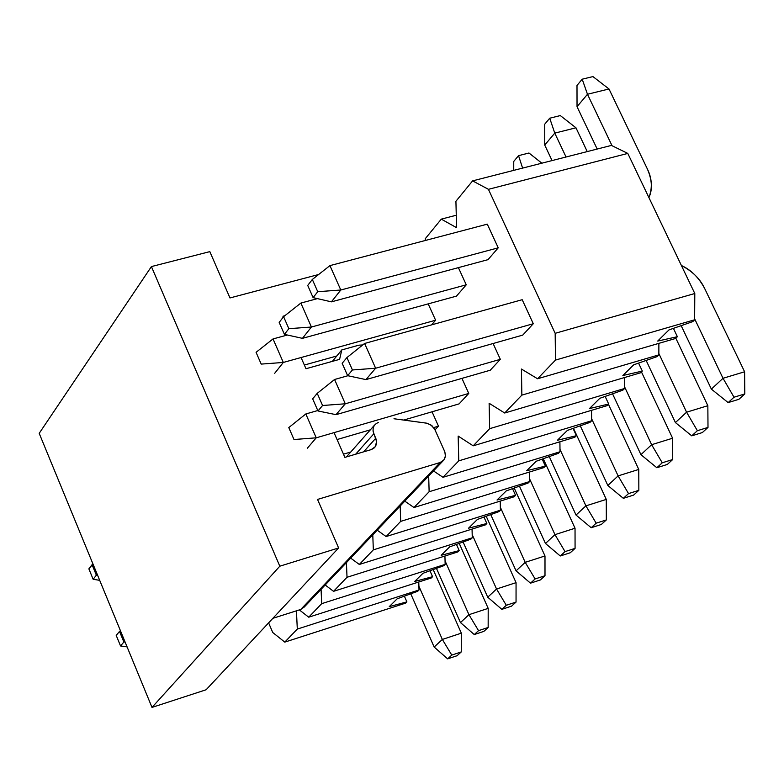 <?xml version="1.0" encoding="UTF-8"?>
<svg xmlns="http://www.w3.org/2000/svg" width="784" height="784" viewBox="0 0 784 784"><rect width="100%" height="100%" fill="white"/><g stroke="black" fill="none" stroke-linecap="round" stroke-linejoin="round"><path stroke-width="1.18" d="M362.737 344.97L358.915 345.166L341.785 349.919L339.599 359.346L305.985 368.735L301.066 357.533L305.985 368.735L339.599 359.346L341.785 349.919L358.915 345.166L362.737 344.97M283.308 317.05L282.955 316.246L284.778 315.746L282.955 316.246L283.308 317.05M318.637 274.508L229.967 297.949L209.828 251.625L151.42 266.58L279.81 566.195L338.619 547.957L317.54 499.437L440.138 462.521C444.93 460.433 446.4 456.651 444.557 451.182L434.581 428.985L430.7 424.771L426.28 423.105L393.989 418.754L427.084 423.242L431.984 425.741L434.914 429.671L444.842 451.878L445.4 456.072L443.871 459.992L440.138 462.521L317.54 499.437L338.619 547.957L279.81 566.195L151.42 266.58L209.828 251.625L229.967 297.949L318.637 274.508M378.388 422.468C373.537 424.526 372.008 428.299 373.811 433.797L375.771 438.227C377.584 443.724 376.055 447.517 371.175 449.614L344.891 457.386L334.033 432.641L344.891 457.386L371.175 449.614L375.203 446.782L376.614 441.637L373.037 431.082L373.184 427.917L374.34 425.33L346.401 456.935M305.525 604.425L300.772 609.442L272.881 618.311L300.772 609.442L440.138 462.521L300.772 609.442L304.241 607.041L442.872 461.041M206.114 689.763L151.998 707.413L39.2 433.346L151.42 266.58L39.2 433.346L151.998 707.413L279.81 566.195L151.998 707.413L206.114 689.763L338.619 547.957L206.114 689.763M332.357 361.375L341.785 349.919L332.357 361.375M355.691 454.191L373.811 433.797L355.691 454.191M363.619 451.849L375.771 438.227L363.619 451.849M88.866 568.861L93.149 579.288L96.363 575.172L92.061 564.715L88.866 568.861L92.973 564L92.061 564.715L96.363 575.172L93.149 579.288L88.866 568.861M99.695 580.336L93.149 579.288L99.695 580.336M97.53 575.084L96.363 575.172L97.53 575.084M261.199 364.099L256.074 352.32L273.028 338.933L283.308 362.453L261.199 364.099L283.308 362.453L435.61 320.235L283.308 362.453L273.028 338.933L256.074 352.32L261.199 364.099M274.694 373.302L283.308 362.453M304.368 365.04L336.777 356.005L304.368 365.04M287.375 335.023L273.028 338.933L287.375 335.023M528.975 153.007L541.852 163.19L528.975 153.007L518.547 155.653L528.975 153.007M513.745 161.416L518.547 155.653L513.745 161.416L513.736 170.373L513.745 161.416M522.605 168.109L518.547 155.653L522.605 168.109M279.173 322.4L284.416 334.366L288.855 328.682L283.592 316.687L279.173 322.4L283.592 316.687L300.86 303.075L311.424 327.026L288.855 328.682L284.416 334.366L279.173 322.4M302.438 338.345L284.416 334.366L302.438 338.345L311.424 327.026L302.438 338.345L456.464 296.127L302.438 338.345M466.255 284.808L311.424 327.026L466.255 284.808L456.464 296.127L466.255 284.808L458.395 267.628L466.255 284.808M587.245 151.586L575.966 127.802L554.768 133.123L566.048 157.006L554.768 133.123L549.721 118.208L560.305 115.571L575.966 127.802L587.245 151.586M317.432 298.626L300.86 303.075L283.592 316.687L288.855 328.682L311.424 327.026L300.86 303.075L317.432 298.626M552.054 160.583L544.733 145.04L554.768 133.123L544.733 145.04L552.054 160.583M544.723 124.205L549.721 118.208L544.723 124.205L544.733 145.04L544.723 124.205M575.966 127.802L560.305 115.571L549.721 118.208L554.768 133.123L575.966 127.802M307.72 285.435L313.11 297.626L317.745 291.697L312.326 279.467L307.72 285.435L312.326 279.467L329.937 265.619L340.805 290.011L317.745 291.697L313.11 297.626L307.72 285.435M331.407 301.85L313.11 297.626L331.407 301.85L340.805 290.011L331.407 301.85L488.011 259.651L331.407 301.85M498.232 247.832L340.805 290.011L498.232 247.832L488.011 259.651L498.232 247.832L487.295 224.155L329.937 265.619L312.326 279.467L317.745 291.697L340.805 290.011L329.937 265.619L487.295 224.155L498.232 247.832M648.917 197.597C652.543 188.023 652.053 178.527 647.427 169.099L609.001 88.974L587.481 94.266L612.039 145.716L587.481 94.266L582.198 79.194L592.939 76.587L609.001 88.974L647.427 169.099C652.131 180.134 652.631 189.63 648.917 197.597M597.183 149.048L577.034 106.683L587.481 94.266L577.034 106.683L597.183 149.048M576.995 85.446L582.198 79.194L576.995 85.446L577.034 106.683L576.995 85.446M609.001 88.974L592.939 76.587L582.198 79.194L587.481 94.266L609.001 88.974M123.872 642.018L119.511 631.434L116.218 635.412L120.55 645.967L123.872 642.018L120.55 645.967L127.096 646.918L120.55 645.967L116.218 635.412L119.511 631.434L123.872 642.018L125.038 641.92L123.872 642.018M120.422 630.699L119.511 631.434L120.422 630.699M434.16 647.055L410.767 593.811L434.16 647.055L447.654 658.864L457.121 655.698L461.266 651.925L457.121 655.698L447.654 658.864L451.78 655.091L447.654 658.864L434.16 647.055L442.343 639.44L461.325 633.168L433.189 569.566L461.325 633.168L461.266 651.925L451.78 655.091L442.343 639.44L434.16 647.055M418.901 586.236L442.343 639.44L418.901 586.236M442.343 639.44L451.78 655.091L461.266 651.925L461.325 633.168L442.343 639.44M460.463 622.584L436.463 568.371L460.463 622.584L474.261 634.56L483.855 631.375L488.158 627.465L483.855 631.375L474.261 634.56L478.544 630.65L474.261 634.56L460.463 622.584L468.94 614.685L488.197 608.374L459.218 543.4L488.197 608.374L488.158 627.465L478.544 630.65L468.94 614.685L460.463 622.584M445.057 560.874L468.94 614.685L445.057 560.874M468.94 614.685L478.544 630.65L488.158 627.465L488.197 608.374L468.94 614.685M487.736 597.202L463.099 541.989L487.736 597.202L501.858 609.344L511.589 606.14L516.048 602.083L511.589 606.14L501.858 609.344L506.297 605.287L501.858 609.344L487.736 597.202L496.546 589.009L516.058 582.659L486.207 516.235L516.058 582.659L516.048 602.083L506.297 605.287L496.546 589.009L487.736 597.202M472.184 534.561L496.546 589.009L472.184 534.561M496.546 589.009L506.297 605.287L516.048 602.083L516.058 582.659L496.546 589.009M516.058 570.85L490.745 514.598L516.058 570.85L530.503 583.169L540.362 579.954L544.998 575.74L540.362 579.954L530.503 583.169L535.109 578.955L530.503 583.169L516.058 570.85L525.202 562.344L544.988 555.964L514.206 488.04L544.988 555.964L544.998 575.74L535.109 578.955L525.202 562.344L516.058 570.85M500.339 507.248L525.202 562.344L500.339 507.248M525.202 562.344L535.109 578.955L544.998 575.74L544.988 555.964L525.202 562.344M545.468 543.488L519.449 486.149L545.468 543.488L560.256 555.983L570.262 552.759L575.074 548.379L570.262 552.759L560.256 555.983L565.048 551.613L560.256 555.983L545.468 543.488L554.964 534.649L575.035 528.24L543.263 458.728L575.035 528.24L575.074 548.379L565.048 551.613L554.964 534.649L545.468 543.488M529.592 478.877L554.964 534.649L529.592 478.877M554.964 534.649L565.048 551.613L575.074 548.379L575.035 528.24L554.964 534.649M576.034 515.049L549.27 456.582L576.034 515.049L591.185 527.73L601.328 524.486L606.336 519.929L601.328 524.486L591.185 527.73L596.163 523.183L591.185 527.73L576.034 515.049L585.913 505.856L606.277 499.418L573.457 428.25L606.277 499.418L606.336 519.929L596.163 523.183L585.913 505.856L576.034 515.049M559.992 449.389L585.913 505.856L559.992 449.389M585.913 505.856L596.163 523.183L606.336 519.929L606.277 499.418L585.913 505.856M607.825 485.463L580.278 425.82L607.825 485.463L623.349 498.33L633.648 495.076L638.852 490.333L633.648 495.076L623.349 498.33L628.533 493.597L623.349 498.33L607.825 485.463L618.106 475.898L638.764 469.44L608.443 404.289L638.764 469.44L638.852 490.333L628.533 493.597L618.106 475.898L607.825 485.463M438.481 426.153L433.679 427.574L438.481 426.153L435.012 429.897L438.481 426.153L432.043 411.796L438.481 426.153M350.732 452.035L343.48 454.171L350.732 452.035M591.616 418.715L618.106 475.898L591.616 418.715M618.106 475.898L628.533 493.597L638.852 490.333L638.764 469.44L618.106 475.898M293.99 439.52L288.796 427.574L293.99 439.52L316.236 437.815L293.99 439.52M307.348 448.232L316.236 437.815L305.819 413.962L288.796 427.574L305.819 413.962L317.794 410.532L305.819 413.962L316.236 437.815L468.763 393.441L316.236 437.815M640.93 454.671L612.549 393.803L640.93 454.671L656.845 467.734L667.292 464.461L672.721 459.522L667.292 464.461L656.845 467.734L662.245 462.795L656.845 467.734L640.93 454.671L651.631 444.704L672.594 438.227L641.449 371.93L672.594 438.227L672.721 459.522L662.245 462.795L651.631 444.704L640.93 454.671M459.091 403.887L403.74 420.067L459.091 403.887L468.763 393.441L459.091 403.887M370.371 429.818L337.061 439.55L370.371 429.818M624.544 386.777L651.631 444.704L624.544 386.777M651.631 444.704L662.245 462.795L672.721 459.522L672.594 438.227L651.631 444.704M322.567 405.504L317.226 393.343L312.669 398.831L317.99 410.963L322.567 405.504L317.99 410.963L336.003 414.667L345.283 403.789L322.567 405.504L345.283 403.789L334.572 379.495L317.226 393.343L322.567 405.504M312.669 398.831L317.226 393.343L334.572 379.495L347.9 375.732L334.572 379.495L345.283 403.789L336.003 414.667L317.99 410.963L312.669 398.831M675.416 422.576L646.153 360.444L675.416 422.576L691.743 435.845L702.346 432.562L708.001 427.417L702.346 432.562L691.743 435.845L697.378 430.7L691.743 435.845L675.416 422.576L686.578 412.198L707.844 405.7L675.828 338.227L707.844 405.7L708.001 427.417L697.378 430.7L686.578 412.198L675.416 422.576M490.245 370.224L336.003 414.667L490.245 370.224L500.329 359.327L345.283 403.789L500.329 359.327L490.245 370.224M658.854 353.506L686.578 412.198L658.854 353.506M686.578 412.198L697.378 430.7L708.001 427.417L707.844 405.7L686.578 412.198M352.428 369.97L346.93 357.563L342.167 363.306L347.635 375.673L352.428 369.97L347.635 375.673L365.932 379.603L375.634 368.235L352.428 369.97L375.634 368.235L364.609 343.47L346.93 357.563L352.428 369.97M342.167 363.306L346.93 357.563L364.609 343.47L522.193 299.704L364.609 343.47L375.634 368.235L365.932 379.603L347.635 375.673L342.167 363.306M711.372 389.119L681.178 325.654L711.372 389.119L728.14 402.594L738.9 399.301L744.8 393.931L738.9 399.301L728.14 402.594L734.02 397.223L728.14 402.594L711.372 389.119L723.015 378.29L744.604 371.783L704.698 288.561C700.161 278.879 692.39 271.195 681.394 265.502C691.076 269.892 698.848 277.575 704.698 288.561L744.604 371.783L744.8 393.931L734.02 397.223L723.015 378.29L711.372 389.119M522.752 335.101L365.932 379.603L522.752 335.101L533.287 323.723L375.634 368.235L533.287 323.723L522.752 335.101M694.634 318.804L723.015 378.29L694.634 318.804M723.015 378.29L734.02 397.223L744.8 393.931L744.604 371.783L723.015 378.29M611.412 145.412L627.788 153.419L694.8 293.52L694.624 319.794L692.772 321.616L694.624 319.794L555.484 360.091L555.17 333.318L488.432 189.326L472.615 180.879L455.925 201.272L456.562 227.664L441.294 219.138L425.291 238.679L425.349 240.482L425.291 238.679L441.294 219.138L456.562 227.664L455.925 201.272L472.615 180.879L488.432 189.326L555.17 333.318L555.484 360.091L537.559 378.76L555.484 360.091L694.624 319.794L694.8 293.52L555.17 333.318L694.8 293.52L627.788 153.419L488.432 189.326L627.788 153.419L611.412 145.412L472.615 180.879L611.412 145.412M673.417 328.359L677.376 336.708L675.563 338.482L537.559 378.76L521.438 369.048L537.559 378.76L675.563 338.482L677.376 336.708L657.688 341.069L668.968 329.917L692.772 321.616L668.968 329.917L657.688 341.069L677.376 336.708L673.417 328.359M658.874 343.353L658.854 354.868L657.07 356.612L658.854 354.868L521.86 395.126L521.438 369.048L521.86 395.126L504.69 413.011L521.86 395.126L658.854 354.868L658.874 343.353M638.568 363.11L642.321 371.077L640.577 372.782L504.69 413.011L489.128 403.27L504.69 413.011L640.577 372.782L642.321 371.077L622.868 375.516L633.678 364.825L657.07 356.612L633.678 364.825L622.868 375.516L642.321 371.077L638.568 363.11M624.525 377.535L624.554 388.492L622.849 390.167L624.554 388.492L489.647 428.681L489.128 403.27L489.647 428.681L473.193 445.822L489.647 428.681L624.554 388.492L624.525 377.535M605.14 396.42L608.688 404.044L607.022 405.681L473.193 445.822L458.16 436.071L473.193 445.822L607.022 405.681L608.688 404.044L589.48 408.552L599.848 398.292L622.849 390.167L599.848 398.292L589.48 408.552L608.688 404.044L605.14 396.42M591.557 410.316L591.636 420.763L589.999 422.37L591.636 420.763L458.767 460.855L458.16 436.071L458.767 460.855L442.98 477.299L458.767 460.855L591.636 420.763L591.557 410.316M573.035 428.397L576.407 435.698L574.799 437.266L442.98 477.299L433.483 470.929L442.98 477.299L574.799 437.266L576.407 435.698L557.434 440.255L567.381 430.416L589.999 422.37L567.381 430.416L557.434 440.255L576.407 435.698L573.035 428.397M559.903 441.794L560.021 451.76L558.443 453.299L560.021 451.76L429.132 491.725L428.681 475.986L429.132 491.725L413.981 507.513L429.132 491.725L560.021 451.76L559.903 441.794M542.185 459.12L545.38 466.108L543.841 467.617L413.981 507.513L404.789 501.152L413.981 507.513L543.841 467.617L545.38 466.108L526.642 470.723L536.207 461.257L558.443 453.299L536.207 461.257L526.642 470.723L545.38 466.108L542.185 459.12M529.484 472.027L529.631 481.552L528.122 483.032L529.631 481.552L400.683 521.38L400.173 506.003L400.683 521.38L386.12 536.55L400.683 521.38L529.631 481.552L529.484 472.027M512.52 488.648L515.549 495.351L514.069 496.801L386.12 536.55L377.212 530.19L386.12 536.55L514.069 496.801L515.549 495.351L497.036 500.006L506.239 490.902L528.122 483.032L506.239 490.902L497.036 500.006L515.549 495.351L512.52 488.648M500.221 501.103L500.398 510.208L498.947 511.629L500.398 510.208L373.331 549.868L372.782 534.855L373.331 549.868L359.327 564.46L373.331 549.868L500.398 510.208L500.221 501.103M483.963 517.048L486.854 523.487L485.423 524.888L359.327 564.46L350.693 558.12L359.327 564.46L485.423 524.888L486.854 523.487L468.558 528.181L477.417 519.42L498.947 511.629L477.417 519.42L468.558 528.181L486.854 523.487L483.963 517.048M472.056 529.082L472.262 537.795L470.861 539.167L472.262 537.795L347.018 577.279L346.43 562.608L347.018 577.279L333.543 591.322L347.018 577.279L472.262 537.795L472.056 529.082M456.455 544.4L459.208 550.584L457.836 551.936L333.543 591.322L325.174 584.991L333.543 591.322L457.836 551.936L459.208 550.584L441.147 555.307L449.663 546.869L470.861 539.167L449.663 546.869L441.147 555.307L459.208 550.584L456.455 544.4M444.93 556.023L445.155 564.372L443.803 565.695L445.155 564.372L321.695 603.66L321.068 589.313L321.695 603.66L308.72 617.194L321.695 603.66L445.155 564.372L444.93 556.023M429.946 570.752L432.572 576.701L431.249 578.004L308.72 617.194L299.331 609.893L308.72 617.194L431.249 578.004L432.572 576.701L414.726 581.444L422.939 573.31L443.803 565.695L422.939 573.31L414.726 581.444L432.572 576.701L429.946 570.752M418.774 581.993L419.019 589.989L417.715 591.263L419.019 589.989L297.303 629.082L296.44 610.814L297.303 629.082L284.788 642.116L297.303 629.082L419.019 589.989L418.774 581.993M404.377 596.163L406.886 601.877L405.612 603.131L284.788 642.116L272.724 632.492L284.788 642.116L405.612 603.131L406.886 601.877L389.246 606.64L397.174 598.8L417.715 591.263L397.174 598.8L389.246 606.64L406.886 601.877L404.377 596.163M268.628 622.859L272.724 632.492L268.628 622.859M428.191 303.878L435.61 320.235L431.602 324.86L435.61 320.235L428.191 303.878M461.943 378.378L468.763 393.441L461.943 378.378M493.097 343.51L500.329 359.327L493.097 343.51M522.193 299.704L533.287 323.723L522.193 299.704M456.259 215.237L441.294 219.138L456.259 215.237M374.125 447.987L375.203 446.782"/></g></svg>
